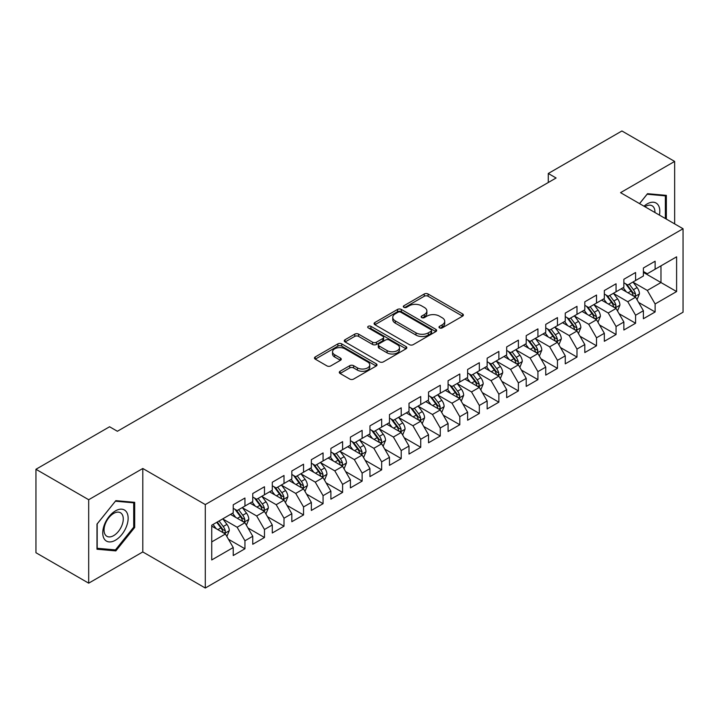 <?xml version="1.0" encoding="UTF-8"?>
<svg xmlns="http://www.w3.org/2000/svg" width="719" height="719" viewBox="0 0 719 719"><rect width="100%" height="100%" fill="white"/><g stroke="black" fill="none" stroke-linecap="round" stroke-linejoin="round"><path stroke-width="1.08" d="M439.543 327.9A1.896 1.096 0 0 0 442.221 327.9L462.596 316.144A2.714 1.564 0 0 0 463.387 315.03A2.714 1.564 0 0 0 462.596 313.924L428.084 293.999A2.714 1.564 0 0 0 424.246 293.999L403.88 305.764A1.896 1.096 0 0 0 403.323 306.537A1.896 1.096 0 0 0 403.88 307.31A1.896 1.096 0 0 0 406.559 307.31L409.201 305.791A8.673 5.006 0 0 1 421.469 305.791L424.345 307.453A8.673 5.006 0 0 1 426.888 310.994A8.673 5.006 0 0 1 424.345 314.536L421.711 316.054A1.896 1.096 0 0 0 421.154 316.836A1.896 1.096 0 0 0 421.711 317.609A1.896 1.096 0 0 0 424.39 317.609L427.032 316.081A8.673 5.006 0 0 1 439.3 316.081L442.176 317.744A8.673 5.006 0 0 1 444.719 321.285A8.673 5.006 0 0 1 442.176 324.826L439.543 326.354A1.896 1.096 0 0 0 438.985 327.127A1.896 1.096 0 0 0 439.543 327.9L439.543 326.354M340.087 371.265A2.714 1.564 0 0 0 339.287 372.37A2.714 1.564 0 0 0 340.087 373.476L349.767 379.066A2.714 1.564 0 0 0 353.604 379.066L376.226 366.007A2.714 1.564 0 0 0 377.017 364.901A2.714 1.564 0 0 0 376.226 363.796L341.714 343.871A2.714 1.564 0 0 0 337.876 343.871L315.255 356.93A2.714 1.564 0 0 0 314.464 358.035A2.714 1.564 0 0 0 315.255 359.141L326.947 365.899A2.714 1.564 0 0 0 330.785 365.899L340.464 360.309A2.714 1.564 0 0 0 341.264 359.194A2.714 1.564 0 0 0 340.464 358.089L334.668 354.746A7.253 4.188 0 0 1 332.546 351.78A7.253 4.188 0 0 1 337.022 347.915A7.253 4.188 0 0 1 344.922 348.823L367.643 361.936A7.253 4.188 0 0 1 369.764 364.901A7.253 4.188 0 0 1 365.288 368.766A7.253 4.188 0 0 1 357.388 367.858L353.604 365.674A2.714 1.564 0 0 0 349.767 365.674L340.087 371.265L340.087 373.476M88.689 499.723L88.689 583.172L142.793 551.94L142.793 468.491L88.689 499.723L35.95 469.282L109.585 426.762L117.395 431.274L556.093 177.997L548.282 173.486L548.282 182.509M142.793 468.491L205.292 504.576L683.05 228.741L683.05 312.199L205.292 588.025L205.292 504.576M674.647 223.897L674.647 161.424L620.551 192.656L683.05 228.741M674.647 161.424L621.917 130.975L548.282 173.486M409.39 344.644A2.714 1.564 0 0 0 413.227 344.644L435.849 331.585A2.714 1.564 0 0 0 436.64 330.47A2.714 1.564 0 0 0 435.849 329.365L401.337 309.44A2.714 1.564 0 0 0 397.508 309.44L374.878 322.507A2.714 1.564 0 0 0 374.087 323.613A2.714 1.564 0 0 0 374.878 324.718L409.39 344.644M369.027 328.313A1.896 1.096 0 0 1 370.95 328.583L370.95 326.327L406.037 346.576A2.714 1.564 0 0 1 406.828 347.69A2.714 1.564 0 0 1 406.037 348.796L383.416 361.855A2.714 1.564 0 0 1 379.578 361.855L345.066 341.929L345.066 339.719A2.714 1.564 0 0 0 344.275 340.824A2.714 1.564 0 0 0 345.066 341.929M345.066 339.719L354.755 334.128A2.714 1.564 0 0 1 358.583 334.128L372.577 342.208A2.714 1.564 0 0 0 376.414 342.208L382.841 338.496A2.714 1.564 0 0 0 383.631 337.391A2.714 1.564 0 0 0 382.841 336.285L368.263 327.873A1.896 1.096 0 0 1 367.715 327.1A1.896 1.096 0 0 1 368.883 326.084A1.896 1.096 0 0 1 370.95 326.327M643.397 272.384L660.977 282.54L660.977 265.85L676.606 256.827L655.117 269.23L655.117 261.222L643.397 267.989L643.397 275.997L635.587 280.509L635.587 272.501L623.867 279.269L623.867 287.276L616.057 291.779L616.057 283.78L604.337 290.539L604.337 298.547L596.518 303.058L596.518 295.051L584.808 301.818L584.808 309.826L576.989 314.338L576.989 306.33L565.269 313.098L565.269 321.105L557.459 325.617L557.459 317.609L545.739 324.377L545.739 332.376L537.929 336.887L537.929 328.88L526.209 335.647L526.209 343.655L518.39 348.167L518.39 340.159L506.67 346.926L506.67 354.934L498.86 359.446L498.86 351.438L487.14 358.206L487.14 366.214L479.33 370.716L479.33 362.718L467.611 369.476L467.611 377.484L459.801 381.996L459.801 373.988L448.081 380.755L448.081 388.763L440.262 393.275L440.262 385.267L428.542 392.035L428.542 400.043L420.732 404.554L420.732 396.546L409.012 403.314L409.012 411.313L401.202 415.825L401.202 407.817L389.482 414.584L389.482 422.592L381.672 427.104L381.672 419.096L369.952 425.864L369.952 433.872L362.133 438.383L362.133 430.375L350.414 437.143L350.414 445.151L342.603 449.654L342.603 441.655L330.884 448.413L330.884 456.421L323.074 460.933L323.074 452.925L311.354 459.693L311.354 467.701L303.544 472.212L303.544 464.204L291.824 470.972L291.824 478.98L284.005 483.492L284.005 475.484L272.285 482.251L272.285 490.25L264.475 494.762L264.475 486.754L252.755 493.522L252.755 501.529L244.945 506.041L244.945 498.033L233.226 504.801L233.226 512.809L211.737 525.212L211.737 559.948L233.226 547.536L225.415 534.01L211.737 526.11M676.606 256.827L676.606 291.555L655.117 303.966L647.307 290.431L633.142 282.252M638.616 302.438L655.117 311.965L655.117 303.966M655.117 311.965L643.397 318.733L643.397 310.725L635.587 315.237L627.777 301.71L613.613 293.532M619.086 313.718L635.587 323.244L635.587 315.237M635.587 323.244L623.867 330.012L623.867 322.004L616.057 326.516L608.238 312.981L594.083 304.811M599.547 324.997L616.057 334.524L616.057 326.516M616.057 334.524L604.337 341.291L604.337 333.283L596.518 337.795L588.708 324.26L574.553 316.081M580.017 336.267L596.518 345.803L596.518 337.795M596.518 345.803L584.808 352.562L584.808 344.563L576.989 349.066L569.178 335.539L555.014 327.361M560.487 347.547L576.989 357.073L576.989 349.066M576.989 357.073L565.269 363.841L565.269 355.833L557.459 360.345L549.649 346.81L535.484 338.64M540.958 358.826L557.459 368.353L557.459 360.345M557.459 368.353L545.739 375.12L545.739 367.112L537.929 371.624L530.11 358.089L515.954 349.91M521.419 370.096L537.929 379.632L537.929 371.624M537.929 379.632L526.209 386.4L526.209 378.392L518.39 382.903L510.58 369.368L496.425 361.19M501.889 381.376L518.39 390.902L518.39 382.903M518.39 390.902L506.67 397.67L506.67 389.662L498.86 394.174L491.05 380.648L476.886 372.469M482.359 392.655L498.86 402.182L498.86 394.174M498.86 402.182L487.14 408.949L487.14 400.941L479.33 405.453L471.52 391.918L457.356 383.748M462.829 403.934L479.33 413.461L479.33 405.453M479.33 413.461L467.611 420.229L467.611 412.221L459.801 416.732L451.981 403.197L437.826 395.019M443.29 415.205L459.801 424.74L459.801 416.732M459.801 424.74L448.081 431.499L448.081 423.5L440.262 428.003L432.452 414.477L418.287 406.298M423.761 426.484L440.262 436.011L440.262 428.003M440.262 436.011L428.542 442.778L428.542 434.77L420.732 439.282L412.922 425.747L398.757 417.577M404.231 437.763L420.732 447.29L420.732 439.282M420.732 447.29L409.012 454.057L409.012 446.05L401.202 450.561L393.392 437.026L379.228 428.857M384.701 449.042L401.202 458.569L401.202 450.561M401.202 458.569L389.482 465.337L389.482 457.329L381.672 461.841L373.853 448.305L359.698 440.127M365.162 460.313L381.672 469.84L381.672 461.841M381.672 469.84L369.952 476.607L369.952 468.599L362.133 473.111L354.323 459.585L340.159 451.406M345.632 471.592L362.133 481.119L362.133 473.111M362.133 481.119L350.414 487.886L350.414 479.879L342.603 484.39L334.793 470.855L320.629 462.685M326.102 482.871L342.603 492.398L342.603 484.39M342.603 492.398L330.884 499.166L330.884 491.158L323.074 495.67L315.264 482.134L301.099 473.956M306.564 494.142L323.074 503.677L323.074 495.67M323.074 503.677L311.354 510.436L311.354 502.437L303.544 506.94L295.725 493.414L281.569 485.235M287.034 505.421L303.544 514.948L303.544 506.94M303.544 514.948L291.824 521.715L291.824 513.708L284.005 518.219L276.195 504.693L262.031 496.514M267.504 516.7L284.005 526.227L284.005 518.219M284.005 526.227L272.285 532.995L272.285 524.987L264.475 529.499L256.665 515.963L242.501 507.794M247.974 527.98L264.475 537.506L264.475 529.499M264.475 537.506L252.755 544.274L252.755 536.266L244.945 540.778L237.135 527.243L222.971 519.064M228.435 539.25L244.945 548.777L244.945 540.778M244.945 548.777L233.226 555.544L233.226 547.536M233.226 508.297L237.135 510.553L244.945 506.041M211.737 541.901L225.415 534.01M252.755 497.018L256.665 499.274L264.475 494.762M237.135 527.243L244.945 522.731L230.493 514.391M252.755 536.266L244.945 522.731M272.285 485.747L276.195 488.003L284.005 483.492M256.665 515.963L264.475 511.452L250.023 503.111M272.285 524.987L264.475 511.452M291.824 474.468L295.725 476.724L303.544 472.212M276.195 504.693L284.005 500.181L269.553 491.832M291.824 513.708L284.005 500.181M311.354 463.189L315.264 465.445L323.074 460.933M295.725 493.414L303.544 488.902L289.083 480.553M311.354 502.437L303.544 488.902M330.884 451.909L334.793 454.165L342.603 449.654M315.264 482.134L323.074 477.623L308.622 469.282M330.884 491.158L323.074 477.623M350.414 440.639L354.323 442.895L362.133 438.383M334.793 470.855L342.603 466.343L328.152 458.003M350.414 479.879L342.603 466.343M369.952 429.36L373.853 431.616L381.672 427.104M354.323 459.585L362.133 455.073L347.681 446.724M369.952 468.599L362.133 455.073M389.482 418.081L393.392 420.336L401.202 415.825M373.853 448.305L381.672 443.794L367.211 435.453M389.482 457.329L381.672 443.794M409.012 406.81L412.922 409.057L420.732 404.554M393.392 437.026L401.202 432.514L386.75 424.174M409.012 446.05L401.202 432.514M428.542 395.531L432.452 397.787L440.262 393.275M412.922 425.747L420.732 421.244L406.28 412.895M428.542 434.77L420.732 421.244M448.081 384.252L451.981 386.507L459.801 381.996M432.452 414.477L440.262 409.965L425.81 401.615M448.081 423.5L440.262 409.965M467.611 372.972L471.52 375.228L479.33 370.716M451.981 403.197L459.801 398.686L445.34 390.345M467.611 412.221L459.801 398.686M487.14 361.702L491.05 363.958L498.86 359.446M471.52 391.918L479.33 387.406L464.878 379.066M487.14 400.941L479.33 387.406M506.67 350.423L510.58 352.678L518.39 348.167M491.05 380.648L498.86 376.136L484.408 367.786M506.67 389.662L498.86 376.136M526.209 339.143L530.11 341.399L537.929 336.887M510.58 369.368L518.39 364.857L503.938 356.507M526.209 378.392L518.39 364.857M545.739 327.873L549.649 330.12L557.459 325.617M530.11 358.089L537.929 353.577L523.468 345.237M545.739 367.112L537.929 353.577M565.269 316.594L569.178 318.85L576.989 314.338M549.649 346.81L557.459 342.307L543.007 333.958M565.269 355.833L557.459 342.307M584.808 305.314L588.708 307.57L596.518 303.058M569.178 335.539L576.989 331.028L562.537 322.678M584.808 344.563L576.989 331.028M604.337 294.035L608.238 296.291L616.057 291.779M588.708 324.26L596.518 319.748L582.066 311.408M604.337 333.283L596.518 319.748M623.867 282.765L627.777 285.021L635.587 280.509M608.238 312.981L616.057 308.469L601.596 300.129M623.867 322.004L616.057 308.469M643.397 271.485L647.307 273.741L655.117 269.23M627.777 301.71L635.587 297.199L621.135 288.849M643.397 310.725L635.587 297.199M35.95 469.282L35.95 552.731L88.689 583.172M142.793 551.94L205.292 588.025M647.307 290.431L660.977 282.54L676.606 291.555M666.351 219.106L666.351 195.37L647.504 193.69L639.524 203.612M134.687 527.458L134.687 502.329L115.84 500.649L96.984 524.088L96.984 549.226L115.84 550.907L134.687 527.458L133.707 526.892M440.298 328.17L442.176 327.082A8.673 5.006 0 0 0 444.719 323.541L444.719 321.285M426.888 310.994L426.888 313.25A8.673 5.006 0 0 1 424.345 316.791L422.466 317.879M462.56 316.162L428.084 296.255A2.714 1.564 0 0 0 424.246 296.255L404.635 307.579M435.813 331.603L401.337 311.695A2.714 1.564 0 0 0 397.508 311.695L374.914 324.736M431.058 331.252A1.896 1.096 0 0 0 431.616 330.47A1.896 1.096 0 0 0 431.058 329.697L400.762 312.208A1.896 1.096 0 0 0 398.083 312.208L395.297 313.817A8.673 5.006 0 0 0 392.754 317.358A8.673 5.006 0 0 0 395.297 320.899L416.004 332.852A8.673 5.006 0 0 0 428.272 332.852L431.058 331.252L431.058 333.508A1.896 1.096 0 0 0 431.616 332.726L431.616 330.47M392.754 317.358L392.754 319.613A8.673 5.006 0 0 0 395.297 323.155L395.297 320.899M431.058 333.508L428.272 335.108A8.673 5.006 0 0 1 416.004 335.108L395.297 323.155M345.102 341.947L354.755 336.384L354.755 334.128M383.631 337.391L383.631 339.647A2.714 1.564 0 0 1 382.841 340.752L376.414 344.464A2.714 1.564 0 0 1 372.577 344.464L358.583 336.384A2.714 1.564 0 0 0 354.755 336.384M370.95 328.583L406.001 348.814M387.101 350.593A7.253 4.188 0 0 0 395.01 351.501A7.253 4.188 0 0 0 399.485 347.628A7.253 4.188 0 0 0 397.364 344.671L389.356 340.051A2.714 1.564 0 0 0 385.519 340.051L379.102 343.754A2.714 1.564 0 0 0 378.302 344.868A2.714 1.564 0 0 0 379.102 345.974L387.101 350.593L387.101 352.849A7.253 4.188 0 0 0 395.01 353.757A7.253 4.188 0 0 0 399.485 349.883L399.485 347.628M378.302 344.868L378.302 347.115A2.714 1.564 0 0 0 379.102 348.23L379.102 345.974M387.101 352.849L379.102 348.23M369.764 364.901L369.764 367.157A7.253 4.188 0 0 1 365.288 371.022A7.253 4.188 0 0 1 357.388 370.114L353.604 367.93A2.714 1.564 0 0 0 349.767 367.93L340.123 373.494M332.546 351.78L332.546 354.036A7.253 4.188 0 0 0 334.668 357.001L334.668 354.746M340.464 358.089L340.464 360.309L334.668 357.001M376.19 366.025L341.714 346.127A2.714 1.564 0 0 0 337.876 346.127L315.29 359.167M113.845 549.756L115.84 550.907M637.034 299.697L639.452 293.792A7.316 4.224 -120 0 0 637.115 287.555L632.972 282.019M626.357 291.869L623.202 287.654M621.728 289.191L621.369 288.714M634.203 296.399L635.344 295.383L635.506 294.098A7.316 4.224 -120 0 0 633.403 289.703L629.26 284.158M626.887 284.508L632.01 291.348A3.73 2.157 60 0 1 632.693 292.48L635.506 294.098M625.602 283.762L631.066 291.051A7.316 4.224 60 0 1 633.16 295.455L633.304 295.877M617.504 310.976L619.922 305.063A7.316 4.224 -120 0 0 617.585 298.834L613.433 293.298M606.827 303.139L603.672 298.933M602.198 300.47L601.839 299.994M614.673 307.678L615.806 306.654L615.967 305.377A7.316 4.224 -120 0 0 613.873 300.973L609.721 295.437M607.357 295.779L612.48 302.627A3.73 2.157 60 0 1 613.163 303.76L615.967 305.377M606.072 295.042L611.527 302.331A7.316 4.224 60 0 1 613.622 306.734L613.774 307.157M597.965 322.256L600.392 316.342A7.316 4.224 -120 0 0 598.055 310.114L593.903 304.568M587.288 314.419L584.134 310.213M582.66 311.749L582.3 311.264M595.143 318.957L596.276 317.933L596.437 316.657A7.316 4.224 -120 0 0 594.343 312.253L590.191 306.716M587.827 307.058L592.95 313.897A3.73 2.157 60 0 1 593.624 315.03L596.437 316.657M586.533 306.312L591.998 313.61A7.316 4.224 60 0 1 594.092 318.005L594.245 318.436M659.413 215.098A17.957 10.363 120 0 0 658.11 204.915A17.957 10.363 120 0 0 643.99 206.191M654.937 212.509A13.598 7.846 120 0 0 653.652 207.216A13.598 7.846 120 0 0 652.124 205.796A13.598 7.846 120 0 0 644.907 206.721M647.073 194.22L665.372 195.874L665.372 218.54M664.167 195.182L665.372 195.874M639.559 203.639L647.109 194.247M104.453 539.232A17.957 10.363 120 0 0 121.79 534.585A17.957 10.363 120 0 0 126.445 511.874A17.957 10.363 120 0 0 109.099 516.521A17.957 10.363 120 0 0 104.453 539.232M105.342 534.882A13.598 7.846 120 0 0 106.87 536.293A13.598 7.846 120 0 0 119.516 529.948A13.598 7.846 120 0 0 121.987 514.166A13.598 7.846 120 0 0 120.459 512.746A13.598 7.846 120 0 0 107.814 519.091A13.598 7.846 120 0 0 105.342 534.882M115.444 501.197L133.707 502.833L133.707 527.18L115.444 549.9L97.182 548.273L97.182 523.917L115.408 501.179M132.494 502.132L133.707 502.833M578.436 333.526L580.853 327.621A7.316 4.224 -120 0 0 578.525 321.384L574.373 315.848M567.758 325.698L564.604 321.483M563.13 323.029L562.77 322.543M575.613 330.228L576.746 329.212L576.908 327.936A7.316 4.224 -120 0 0 574.814 323.532L570.661 317.987M568.289 318.337L573.42 325.177A3.73 2.157 60 0 1 574.095 326.309L576.908 327.936M567.003 317.591L572.468 324.88A7.316 4.224 60 0 1 574.562 329.284L574.706 329.706M558.906 344.805L561.323 338.901A7.316 4.224 -120 0 0 558.987 332.663L554.843 327.127M548.229 336.977L545.074 332.762M543.6 334.299L543.24 333.823M556.075 341.507L557.216 340.482L557.369 339.206A7.316 4.224 -120 0 0 555.275 334.802L551.131 329.266M548.759 329.617L553.882 336.456A3.73 2.157 60 0 1 554.565 337.588L557.369 339.206M547.474 328.871L552.938 336.159A7.316 4.224 60 0 1 555.032 340.563L555.176 340.986M539.376 356.085L541.793 350.171A7.316 4.224 -120 0 0 539.457 343.943L535.304 338.397M528.699 348.248L525.544 344.042M524.07 345.578L523.711 345.102M536.545 352.786L537.677 351.762L537.839 350.486A7.316 4.224 -120 0 0 535.745 346.082L531.593 340.545M529.229 340.887L534.352 347.726A3.73 2.157 60 0 1 535.035 348.859L537.839 350.486M527.944 340.15L533.399 347.439A7.316 4.224 60 0 1 535.493 351.843L535.646 352.265M519.837 367.364L522.264 361.45A7.316 4.224 -120 0 0 519.927 355.213L515.775 349.677M509.16 359.527L506.005 355.321M504.531 356.858L504.172 356.372M517.015 364.057L518.147 363.041L518.309 361.765A7.316 4.224 -120 0 0 516.215 357.361L512.063 351.825M509.699 352.166L514.822 359.006A3.73 2.157 60 0 1 515.496 360.138L518.309 361.765M508.405 351.42L513.869 358.709A7.316 4.224 60 0 1 515.963 363.113L516.116 363.535M500.307 378.634L502.725 372.73A7.316 4.224 -120 0 0 500.388 366.492L496.245 360.956M489.63 370.806L486.475 366.591M485.001 368.128L484.642 367.652M497.485 375.336L498.618 374.32L498.779 373.035A7.316 4.224 -120 0 0 496.685 368.64L492.533 363.095M490.16 363.446L495.292 370.285A3.73 2.157 60 0 1 495.966 371.417L498.779 373.035M488.875 362.7L494.339 369.988A7.316 4.224 60 0 1 496.434 374.392L496.577 374.815M480.777 389.914L483.195 384A7.316 4.224 -120 0 0 480.858 377.772L476.715 372.235M470.1 382.077L466.946 377.87M465.472 379.407L465.112 378.931M477.946 386.615L479.088 385.591L479.24 384.314A7.316 4.224 -120 0 0 477.146 379.911L473.003 374.374M470.63 374.716L475.753 381.564A3.73 2.157 60 0 1 476.436 382.697L479.24 384.314M469.345 373.979L474.81 381.268A7.316 4.224 60 0 1 476.904 385.672L477.048 386.094M461.247 401.193L463.665 395.279A7.316 4.224 -120 0 0 461.328 389.051L457.176 383.506M450.57 393.356L447.416 389.15M445.942 390.687L445.582 390.21M458.416 397.895L459.549 396.87L459.711 395.594A7.316 4.224 -120 0 0 457.617 391.19L453.464 385.654M451.101 385.995L456.223 392.835A3.73 2.157 60 0 1 456.898 393.967L459.711 395.594M449.815 385.249L455.271 392.547A7.316 4.224 60 0 1 457.365 396.942L457.518 397.373M441.709 412.463L444.135 406.559A7.316 4.224 -120 0 0 441.799 400.321L437.646 394.785M431.032 404.635L427.877 400.42M426.403 401.966L426.043 401.481M438.887 409.165L440.019 408.149L440.181 406.873A7.316 4.224 -120 0 0 438.087 402.469L433.934 396.924M431.571 397.274L436.694 404.114A3.73 2.157 60 0 1 437.368 405.246L440.181 406.873M430.277 396.529L435.741 403.817A7.316 4.224 60 0 1 437.835 408.221L437.988 408.644M422.179 423.743L424.596 417.838A7.316 4.224 -120 0 0 422.26 411.601L418.116 406.064M411.502 415.915L408.347 411.699M406.873 413.236L406.514 412.76M419.357 420.444L420.489 419.42L420.651 418.143A7.316 4.224 -120 0 0 418.557 413.74L414.405 408.203M412.032 408.554L417.164 415.393A3.73 2.157 60 0 1 417.838 416.526L420.651 418.143M410.747 407.808L416.211 415.097A7.316 4.224 60 0 1 418.305 419.501L418.449 419.923M402.649 435.022L405.067 429.108A7.316 4.224 -120 0 0 402.73 422.88L398.587 417.344M391.972 427.185L388.817 422.979M387.343 424.516L386.984 424.039M399.818 431.724L400.959 430.699L401.112 429.423A7.316 4.224 -120 0 0 399.018 425.019L394.875 419.483M392.502 419.824L397.625 426.664A3.73 2.157 60 0 1 398.308 427.805L401.112 429.423M391.217 419.087L396.672 426.376A7.316 4.224 60 0 1 398.775 430.78L398.919 431.202M383.11 446.301L385.537 440.388A7.316 4.224 -120 0 0 383.2 434.159L379.048 428.614M372.442 438.464L369.287 434.258M367.813 435.795L367.454 435.31M380.288 442.994L381.421 441.978L381.582 440.702A7.316 4.224 -120 0 0 379.488 436.298L375.336 430.762M372.972 431.103L378.095 437.943A3.73 2.157 60 0 1 378.769 439.075L381.582 440.702M371.687 430.357L377.142 437.646A7.316 4.224 60 0 1 379.237 442.05L379.389 442.482M363.58 457.572L366.007 451.667A7.316 4.224 -120 0 0 363.67 445.429L359.518 439.893M352.903 449.743L349.749 445.528M348.275 447.065L347.915 446.589M360.758 454.273L361.891 453.258L362.052 451.981A7.316 4.224 -120 0 0 359.958 447.578L355.806 442.032M353.442 442.383L358.565 449.222A3.73 2.157 60 0 1 359.239 450.355L362.052 451.981M352.148 441.637L357.613 448.926A7.316 4.224 60 0 1 359.707 453.329L359.86 453.752M344.05 468.851L346.468 462.937A7.316 4.224 -120 0 0 344.131 456.709L339.988 451.173M333.373 461.023L330.219 456.808M328.745 458.345L328.385 457.868M341.228 465.553L342.361 464.528L342.523 463.252A7.316 4.224 -120 0 0 340.429 458.848L336.276 453.312M333.904 453.653L339.035 460.502A3.73 2.157 60 0 1 339.71 461.634L342.523 463.252M332.618 452.916L338.083 460.205A7.316 4.224 60 0 1 340.177 464.609L340.321 465.031M324.521 480.13L326.938 474.216A7.316 4.224 -120 0 0 324.602 467.988L320.458 462.443M313.844 472.293L310.689 468.087M309.215 469.624L308.855 469.148M321.69 476.832L322.831 475.807L322.984 474.531A7.316 4.224 -120 0 0 320.89 470.127L316.746 464.591M314.374 464.932L319.497 471.772A3.73 2.157 60 0 1 320.18 472.904L322.984 474.531M313.089 464.186L318.544 471.484A7.316 4.224 60 0 1 320.647 475.888L320.791 476.311M304.982 491.401L307.408 485.496A7.316 4.224 -120 0 0 305.072 479.258L300.919 473.722M294.314 483.572L291.159 479.357M289.685 480.903L289.326 480.418M302.16 488.102L303.292 487.087L303.454 485.81A7.316 4.224 -120 0 0 301.36 481.406L297.208 475.87M294.844 476.212L299.967 483.051A3.73 2.157 60 0 1 300.641 484.184L303.454 485.81M293.559 475.466L299.014 482.755A7.316 4.224 60 0 1 301.108 487.158L301.261 487.581M285.452 502.68L287.879 496.775A7.316 4.224 -120 0 0 285.542 490.538L281.39 485.001M274.775 494.852L271.62 490.637M270.146 492.173L269.787 491.697M282.63 499.381L283.762 498.357L283.924 497.081A7.316 4.224 -120 0 0 281.83 492.686L277.678 487.14M275.314 487.491L280.437 494.33A3.73 2.157 60 0 1 281.111 495.463L283.924 497.081M274.02 486.745L279.484 494.034A7.316 4.224 60 0 1 281.578 498.438L281.731 498.86M265.922 513.959L268.34 508.045A7.316 4.224 -120 0 0 266.003 501.817L261.86 496.281M255.245 506.122L252.09 501.916M250.616 503.453L250.257 502.976M263.1 510.661L264.233 509.636L264.394 508.36A7.316 4.224 -120 0 0 262.291 503.956L258.148 498.42M255.775 498.761L260.907 505.61A3.73 2.157 60 0 1 261.581 506.742L264.394 508.36M254.49 498.024L259.954 505.313A7.316 4.224 60 0 1 262.049 509.717L262.192 510.139M246.392 525.238L248.81 519.325A7.316 4.224 -120 0 0 246.473 513.096L242.321 507.551M235.715 517.401L232.561 513.195M231.087 514.732L230.727 514.247M243.561 521.931L244.703 520.916L244.855 519.639A7.316 4.224 -120 0 0 242.761 515.235L238.618 509.699M236.245 510.041L241.368 516.88A3.73 2.157 60 0 1 242.051 518.013L244.855 519.639M234.96 509.295L240.416 516.593A7.316 4.224 60 0 1 242.519 520.987L242.663 521.419M226.853 536.509L229.28 530.604A7.316 4.224 -120 0 0 226.943 524.367L222.791 518.83M216.185 528.681L213.031 524.466M224.031 533.21L225.164 532.195L225.326 530.919A7.316 4.224 -120 0 0 223.232 526.515L219.079 520.969M217.246 522.03L221.838 528.159A3.73 2.157 60 0 1 222.513 529.292L225.326 530.919M216.743 522.327L220.886 527.863A7.316 4.224 60 0 1 222.98 532.267L223.133 532.689M442.176 327.082L442.176 324.826M421.711 317.609L421.711 316.054M424.345 316.791L424.345 314.536M403.88 307.31L403.88 305.764M424.246 296.255L424.246 293.999M428.084 296.255L428.084 293.999M462.596 316.144L462.596 313.924M374.878 324.718L374.878 322.507M397.508 311.695L397.508 309.44M401.337 311.695L401.337 309.44M435.849 331.585L435.849 329.365M416.004 335.108L416.004 332.852M428.272 335.108L428.272 332.852M358.583 336.384L358.583 334.128M372.577 344.464L372.577 342.208M376.414 344.464L376.414 342.208M382.841 340.752L382.841 338.496M406.037 348.796L406.037 346.576M349.767 367.93L349.767 365.674M353.604 367.93L353.604 365.674M357.388 370.114L357.388 367.858M315.255 359.141L315.255 356.93M337.876 346.127L337.876 343.871M341.714 346.127L341.714 343.871M376.226 366.007L376.226 363.796M634.67 296.668L639.407 293.927M633.403 289.703L637.115 287.555M628.002 292.822L631.066 291.051M615.14 307.939L619.877 305.207M613.873 300.973L617.585 298.834M608.472 304.092L611.527 302.331M595.602 319.218L600.338 316.486M594.343 312.253L598.055 310.114M588.942 315.371L591.998 313.61M576.072 330.497L580.808 327.765M574.814 323.532L578.525 321.384M569.412 326.651L572.468 324.88M556.542 341.777L561.278 339.035M555.275 334.802L558.987 332.663M549.873 337.921L552.938 336.159M537.012 353.047L541.749 350.315M535.745 346.082L539.457 343.943M530.343 349.2L533.399 347.439M517.473 364.326L522.21 361.594M516.215 357.361L519.927 355.213M510.814 360.48L513.869 358.709M497.943 375.606L502.68 372.864M496.685 368.64L500.388 366.492M491.284 371.759L494.339 369.988M478.414 386.876L483.15 384.144M477.146 379.911L480.858 377.772M471.745 383.029L474.81 381.268M458.884 398.155L463.62 395.423M457.617 391.19L461.328 389.051M452.215 394.309L455.271 392.547M439.345 409.435L444.081 406.702M438.087 402.469L441.799 400.321M432.685 405.588L435.741 403.817M419.815 420.714L424.552 417.973M418.557 413.74L422.26 411.601M413.146 416.867L416.211 415.097M400.285 431.984L405.022 429.252M399.018 425.019L402.73 422.88M393.617 428.138L396.672 426.376M380.755 443.264L385.492 440.531M379.488 436.298L383.2 434.159M374.087 439.417L377.142 437.646M361.217 454.543L365.953 451.811M359.958 447.578L363.67 445.429M354.557 450.696L357.613 448.926M341.687 465.822L346.423 463.081M340.429 458.848L344.131 456.709M335.018 461.966L338.083 460.205M322.157 477.092L326.893 474.36M320.89 470.127L324.602 467.988M315.488 473.246L318.544 471.484M302.618 488.372L307.355 485.64M301.36 481.406L305.072 479.258M295.958 484.525L299.014 482.755M283.088 499.651L287.825 496.91M281.83 492.686L285.542 490.538M276.429 495.804L279.484 494.034M263.558 510.921L268.295 508.189M262.291 503.956L266.003 501.817M256.89 507.075L259.954 505.313M244.029 522.201L248.765 519.469M242.761 515.235L246.473 513.096M237.36 518.354L240.416 516.593M224.49 533.48L229.226 530.748M223.232 526.515L226.943 524.367M217.83 529.633L220.886 527.863"/></g></svg>
